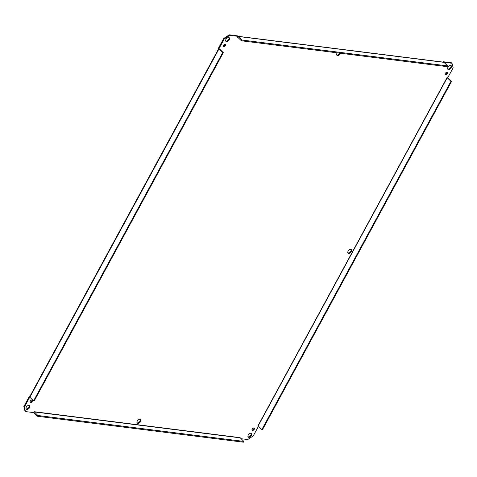 <?xml version="1.0" encoding="UTF-8"?>
<svg xmlns="http://www.w3.org/2000/svg" width="477" height="477" viewBox="0 0 477 477"><rect width="100%" height="100%" fill="white"/><g stroke="black" fill="none" stroke-linecap="round" stroke-linejoin="round"><path stroke-width="0.72" d="M351.406 251.606A2.451 1.485 -46.3 0 1 348.043 253.168A2.451 1.485 -46.3 0 1 348.663 250.371A2.451 1.485 -46.3 0 1 351.43 249.626A2.451 1.485 -46.3 0 1 351.406 251.606M347.828 252.864A2.451 1.485 133.7 0 0 350.881 251.105A2.451 1.485 133.7 0 0 351.114 249.429M340.5 53.251A2.451 1.485 -46.3 0 1 340.286 53.752A2.451 1.485 -46.3 0 1 336.917 55.308A2.451 1.485 -46.3 0 1 337.251 52.846M336.702 55.004A2.451 1.485 133.7 0 0 339.755 53.245A2.451 1.485 133.7 0 0 339.797 53.162M140.59 421.537A2.451 1.485 -46.3 0 1 137.227 423.093A2.451 1.485 -46.3 0 1 137.847 420.297A2.451 1.485 -46.3 0 1 140.614 419.557A2.451 1.485 -46.3 0 1 140.59 421.537M137.012 422.789A2.451 1.485 133.7 0 0 140.065 421.03A2.451 1.485 133.7 0 0 140.298 419.355M237.468 37.242L237.957 36.347A1.073 0.775 97.2 0 1 238.047 36.431L241.791 40.014L241.374 40.778L237.707 37.266M241.374 40.778L447.283 66.691L447.694 65.927L241.791 40.014M447.694 65.927L443.95 62.344A1.073 0.775 97.2 0 0 443.598 62.171L237.886 36.282M443.139 62.111L443.336 61.754L443.86 62.272M237.957 36.347L237.427 35.841L229.276 34.815L223.719 38.47L218.335 48.386L218.86 48.892L224.25 38.971L229.807 35.322L237.957 36.347M218.949 48.976A1.073 0.352 28.5 0 1 218.865 48.892L219.593 48.982L223.319 52.637L34.225 400.913L33.599 400.835L29.854 397.252L218.949 48.976L222.693 52.559L33.599 400.835M29.771 397.168L29.234 396.661L23.85 406.577L24.983 411.073L25.514 411.579L24.381 407.084L29.765 397.168M37.916 415.509L37.498 416.272L243.407 442.185L243.819 441.422L37.916 415.509L34.153 411.711L33.664 412.605L25.514 411.579M34.147 411.711L240.044 437.647M258.48 426.313L253.281 435.895L247.724 439.544L240.968 438.691M257.962 425.883L261.873 429.562L450.968 81.287L447.032 77.608L447.766 77.697A1.073 0.352 -151.5 0 1 447.849 77.781L451.6 81.364L450.968 81.287M443.866 62.26L452.017 63.286L453.15 67.782L447.766 77.697M251.564 435.501A2.451 1.485 -46.3 0 1 248.195 437.063A2.451 1.485 -46.3 0 1 248.815 434.267A2.451 1.485 -46.3 0 1 251.582 433.521A2.451 1.485 -46.3 0 1 251.564 435.501M29.622 407.573A2.451 1.485 -46.3 0 1 26.253 409.129A2.451 1.485 -46.3 0 1 26.873 406.332A2.451 1.485 -46.3 0 1 29.64 405.587A2.451 1.485 -46.3 0 1 29.622 407.573M229.312 39.782A2.451 1.485 -46.3 0 1 225.943 41.344A2.451 1.485 -46.3 0 1 226.563 38.548A2.451 1.485 -46.3 0 1 229.336 37.802A2.451 1.485 -46.3 0 1 229.312 39.782M451.254 67.716A2.451 1.485 -46.3 0 1 447.885 69.278A2.451 1.485 -46.3 0 1 448.505 66.476A2.451 1.485 -46.3 0 1 451.278 65.737A2.451 1.485 -46.3 0 1 451.254 67.716M254.253 429.312A1.532 0.93 -46.3 0 1 252.148 430.29A1.532 0.93 -46.3 0 1 252.536 428.543A1.532 0.93 -46.3 0 1 254.265 428.078A1.532 0.93 -46.3 0 1 254.253 429.312M32.311 401.384A1.532 0.93 -46.3 0 1 30.206 402.355A1.532 0.93 -46.3 0 1 30.594 400.608A1.532 0.93 -46.3 0 1 32.323 400.143A1.532 0.93 -46.3 0 1 32.311 401.384M225.371 45.816A1.532 0.93 -46.3 0 1 223.266 46.788A1.532 0.93 -46.3 0 1 223.653 45.041A1.532 0.93 -46.3 0 1 225.382 44.576A1.532 0.93 -46.3 0 1 225.371 45.816M447.313 73.744A1.532 0.93 -46.3 0 1 445.208 74.722A1.532 0.93 -46.3 0 1 445.596 72.969A1.532 0.93 -46.3 0 1 447.325 72.504A1.532 0.93 -46.3 0 1 447.313 73.744M229.807 35.322L229.276 34.815M452.017 63.286L451.486 62.779L443.336 61.754M29.234 396.661L29.699 396.721M247.98 436.753A2.451 1.485 133.7 0 0 251.033 434.994A2.451 1.485 133.7 0 0 251.266 433.325M26.038 408.825A2.451 1.485 133.7 0 0 29.091 407.066A2.451 1.485 133.7 0 0 29.324 405.39M225.734 41.04A2.451 1.485 133.7 0 0 228.781 39.281A2.451 1.485 133.7 0 0 229.02 37.605M447.676 68.968A2.451 1.485 133.7 0 0 450.723 67.209A2.451 1.485 133.7 0 0 450.962 65.534M251.969 429.95A1.532 0.93 133.7 0 0 253.722 428.811A1.532 0.93 133.7 0 0 253.913 427.911M30.027 402.016A1.532 0.93 133.7 0 0 31.78 400.877A1.532 0.93 133.7 0 0 31.971 399.982M223.087 46.448A1.532 0.93 133.7 0 0 224.84 45.309A1.532 0.93 133.7 0 0 225.031 44.409M445.029 74.376A1.532 0.93 133.7 0 0 446.782 73.237A1.532 0.93 133.7 0 0 446.973 72.343M37.498 416.272L33.754 412.688A1.073 0.775 -82.8 0 1 33.67 412.593M243.819 441.422L240.056 437.624M261.873 429.562L262.499 429.64L451.6 81.364M218.663 48.702L29.64 396.828A1.073 0.352 28.5 0 0 29.854 397.252M223.319 52.637L222.693 52.559M223.719 38.47L224.25 38.971M24.381 407.084L23.85 406.577M238.047 36.431L443.95 62.344M257.938 425.878L447.032 77.608M34.171 411.925L240.074 437.838M258.129 425.979L447.223 77.703"/></g></svg>
